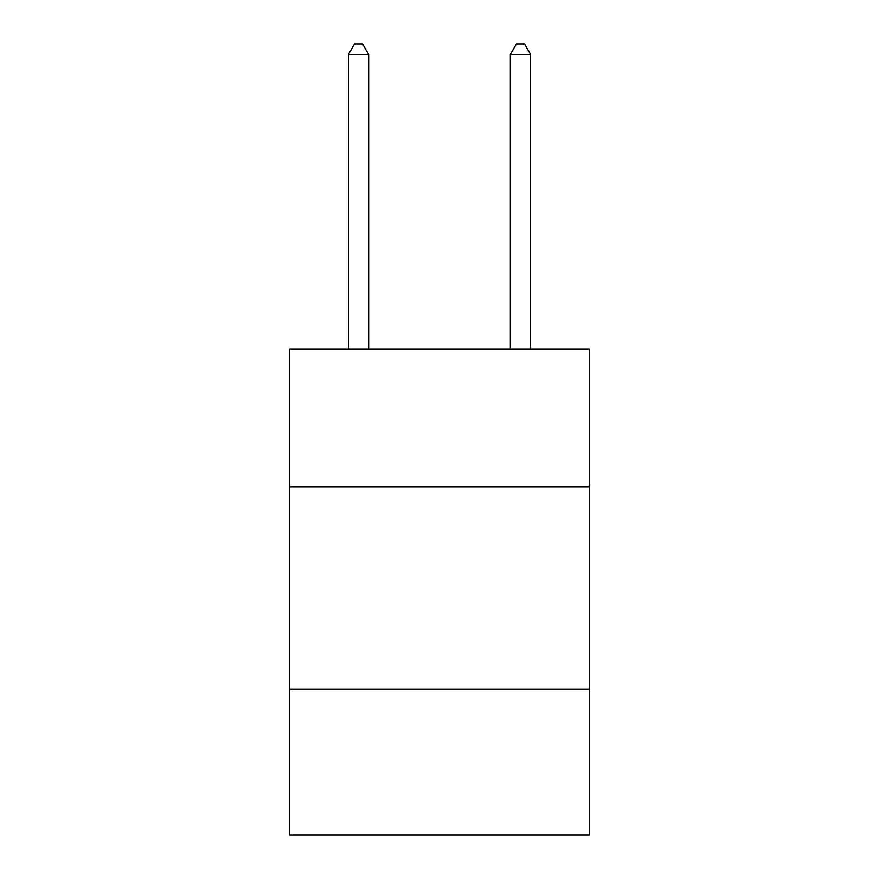 <?xml version="1.0" encoding="UTF-8"?>
<svg xmlns="http://www.w3.org/2000/svg" width="879" height="879" viewBox="0 0 879 879"><rect width="100%" height="100%" fill="white"/><g stroke="black" fill="none" stroke-linecap="round" stroke-linejoin="round"><path stroke-width="1.32" d="M589.304 486.867L589.304 349.216L289.696 349.216L289.696 486.867L589.304 486.867L589.304 835.05L289.696 835.05L289.696 486.867M589.304 689.301L289.696 689.301M368.653 349.216L368.653 54.476L348.403 54.476L348.403 349.216M348.403 54.476L354.479 43.95L362.577 43.95L368.653 54.476M530.597 349.216L530.597 54.476L510.347 54.476L510.347 349.216M510.347 54.476L516.423 43.95L524.521 43.95L530.597 54.476"/></g></svg>
